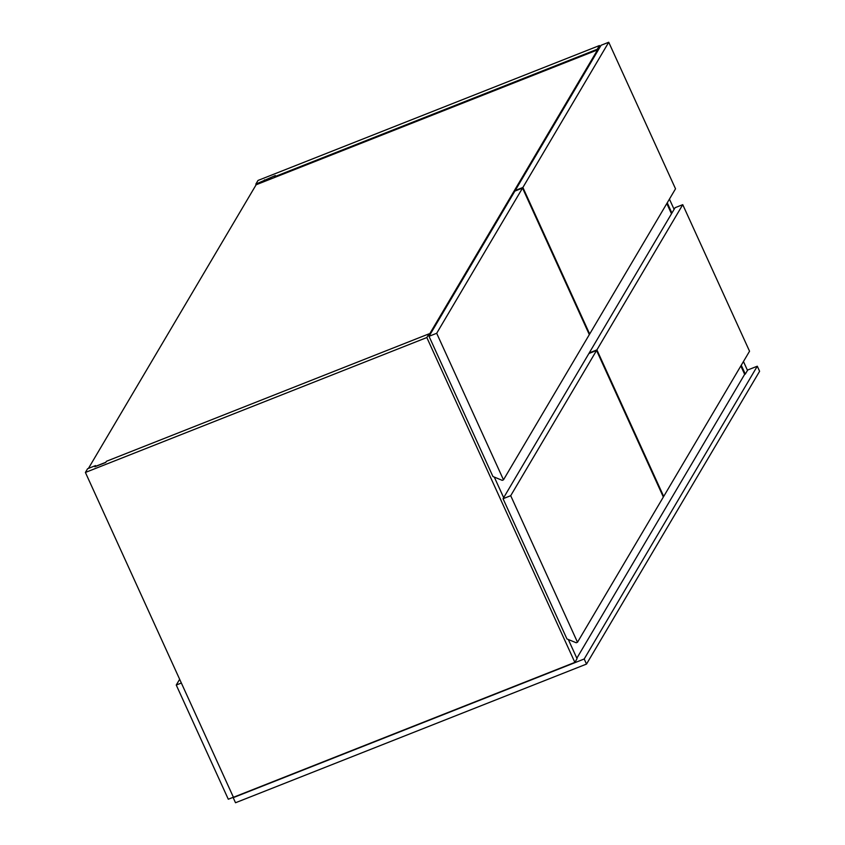 <?xml version="1.0" encoding="UTF-8"?>
<svg xmlns="http://www.w3.org/2000/svg" width="845" height="845" viewBox="0 0 845 845"><rect width="100%" height="100%" fill="white"/><g stroke="black" fill="none" stroke-linecap="round" stroke-linejoin="round"><path stroke-width="1.27" d="M88.45 468.394L256.119 184.78L597.552 49.887L429.313 334.472L429.661 335.243L429.017 333.838L426.831 337.546L85.398 472.45L87.584 468.743L95.569 465.584L95.907 466.345M597.257 49.253L274.657 176.711L275.343 175.538L255.824 184.147L258.021 180.439L599.454 45.545L597.257 49.253L597.901 50.658L597.552 49.887M105.836 462.278L95.855 466.218M741.266 365.241L745.301 374.092L747.487 370.385L743.452 361.523M674.109 209.359L669.43 199.114M600.087 46.95L599.454 45.545M671.912 213.077L667.244 202.821M745.301 374.092L744.656 374.346L740.833 365.959M274.942 177.344L274.657 176.711M263.809 180.999L264.094 181.633M256.119 184.78L255.824 184.147M264.496 179.827L265.129 181.221M568.315 639.507L577.051 658.678L574.864 662.385L233.431 797.289L85.398 472.45M95.569 465.584L94.872 466.757L105.72 462.468L106.417 461.296L429.017 333.838M503.673 497.663L494.293 477.087M574.864 662.385L426.831 337.546M576.839 658.213L744.656 374.346M601.08 45.271L608.738 42.25L522.886 187.474L515.228 190.495L601.08 45.271M522.886 187.474L589.673 334.029L675.525 188.805L608.738 42.25M514.88 191.086L522.537 188.055L436.685 333.279L429.028 336.31L514.88 191.086M436.685 333.279L503.483 479.833L589.324 334.62L522.537 188.055M503.483 479.833L502.205 480.34L492.931 476.517L429.028 336.31M675.092 207.69L682.749 204.67L596.908 349.893L589.24 352.914L675.092 207.69M596.908 349.893L663.695 496.448L749.547 351.224L682.749 204.67M588.902 353.506L596.559 350.474L510.707 495.698L503.05 498.719L588.902 353.506M510.707 495.698L577.494 642.253L663.346 497.029L596.559 350.474M577.494 642.253L576.216 642.76L566.942 638.936L503.05 498.719M671.49 213.796L666.821 203.539M176.256 685.041L228.298 799.233L233.4 797.226L181.358 683.024L176.256 685.041L179.658 679.285M757.289 366.212L759.602 371.282L586.514 664.075L584.201 658.994L757.289 366.212L747.371 370.131M586.514 664.075L235.512 802.75L233.199 797.669L584.201 658.994"/></g></svg>
